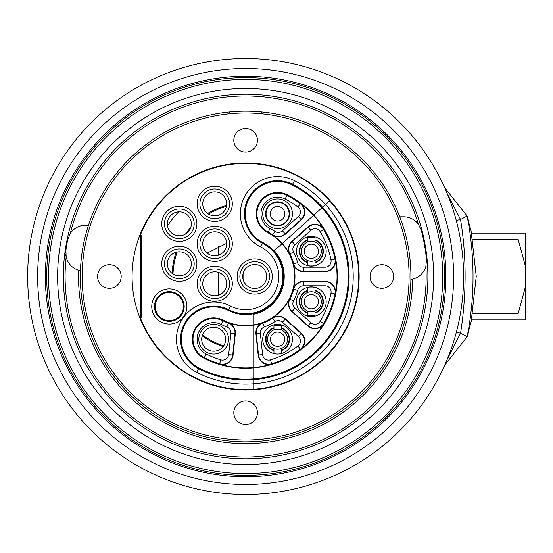 <?xml version="1.0" encoding="UTF-8"?>
<svg xmlns="http://www.w3.org/2000/svg" width="553" height="553" viewBox="0 0 553 553"><rect width="100%" height="100%" fill="white"/><g stroke="black" fill="none" stroke-linecap="round" stroke-linejoin="round"><path stroke-width="0.83" d="M329.989 200.539L322.537 207.251A103.501 103.501 0 0 1 253.246 379.724L253.246 314.339A38.599 38.599 0 0 0 274.309 250.675L313.551 215.338A91.411 91.411 0 0 0 300.618 203.49A10.583 10.583 0 0 1 301.33 219.804L285.41 234.14A10.583 10.583 0 0 1 272.56 235.143A49.362 49.362 0 0 1 289.572 254.041A10.583 10.583 0 0 1 291.915 241.357L307.834 227.02A10.583 10.583 0 0 1 323.989 229.44A91.411 91.411 0 0 0 313.551 215.338L313.786 215.124A91.729 91.729 0 0 1 203.974 358.233A21.346 21.346 0 0 1 194.649 329.526A21.346 21.346 0 0 1 223.357 320.201A49.044 49.044 0 0 0 282.065 243.686A49.044 49.044 0 0 0 267.887 232.806A21.346 21.346 0 0 1 258.562 204.098A21.346 21.346 0 0 1 287.263 194.774A91.729 91.729 0 0 1 313.786 215.124L322.537 207.251A103.501 103.501 0 0 0 292.606 184.287L292.247 184.992A32.316 32.316 0 0 0 248.781 199.115A32.316 32.316 0 0 0 262.903 242.587A38.067 38.067 0 0 1 279.541 293.788A38.067 38.067 0 0 1 228.341 310.427A32.316 32.316 0 0 0 184.868 324.549A32.316 32.316 0 0 0 198.997 368.015A102.706 102.706 0 0 0 321.943 207.783A102.706 102.706 0 0 0 292.247 184.992M139.709 317.374L140.192 317.374A113.075 113.075 0 0 0 350.408 318.984A113.075 113.075 0 0 0 329.65 200.843A113.075 113.075 0 0 0 140.192 235.633L139.709 235.633M253.246 389.319L253.246 383.823A107.586 107.586 0 0 1 196.778 372.363A37.203 37.203 0 0 1 180.52 322.33A37.203 37.203 0 0 1 230.553 306.072A33.187 33.187 0 0 0 275.187 291.569A33.187 33.187 0 0 0 260.684 246.935A37.203 37.203 0 0 1 244.426 196.903A37.203 37.203 0 0 1 294.466 180.644A107.586 107.586 0 0 1 253.246 383.823L253.246 379.724A103.501 103.501 0 0 1 198.631 368.727L198.997 368.015M335.353 293.968A91.411 91.411 0 0 0 335.353 259.046A10.583 10.583 0 0 1 324.964 271.647L303.542 271.647A10.583 10.583 0 0 1 293.318 263.788A49.362 49.362 0 0 1 293.318 289.219A10.583 10.583 0 0 1 303.542 281.359L324.964 281.359A10.583 10.583 0 0 1 335.353 293.968L334.994 293.899A91.051 91.051 0 0 1 323.678 323.381L320.173 321.279A6.131 6.131 0 0 1 310.814 322.675L294.887 308.346A6.131 6.131 0 0 1 293.532 300.991A53.807 53.807 0 0 0 297.611 290.366A6.131 6.131 0 0 1 303.542 285.811L324.964 285.811A6.131 6.131 0 0 1 330.984 293.118A86.966 86.966 0 0 1 320.173 321.279M300.618 349.524A91.411 91.411 0 0 0 323.989 323.567A10.583 10.583 0 0 1 307.834 325.987L291.915 311.65A10.583 10.583 0 0 1 289.572 298.973A49.362 49.362 0 0 1 272.56 317.864A10.583 10.583 0 0 1 285.41 318.867L301.33 333.203A10.583 10.583 0 0 1 300.618 349.524L300.403 349.233A91.051 91.051 0 0 1 271.599 363.77L270.438 359.851A6.131 6.131 0 0 1 262.585 354.618L260.352 333.348A6.131 6.131 0 0 1 264.32 326.961A53.807 53.807 0 0 0 274.986 321.59A6.131 6.131 0 0 1 282.438 322.178L298.357 336.507A6.131 6.131 0 0 1 297.943 345.971A86.966 86.966 0 0 1 270.438 359.851M253.246 367.6A91.411 91.411 0 0 0 271.703 364.116A10.583 10.583 0 0 1 258.161 355.081L255.928 333.818A10.583 10.583 0 0 1 262.772 322.786A49.362 49.362 0 0 1 228.472 322.786A10.583 10.583 0 0 1 235.315 333.818L233.083 355.081A10.583 10.583 0 0 1 219.534 364.116A91.411 91.411 0 0 0 253.246 367.6L253.246 367.918M292.426 339.217A14.848 14.848 0 0 1 277.578 354.065A14.848 14.848 0 0 1 262.723 339.217A14.848 14.848 0 0 1 277.578 324.369A14.848 14.848 0 0 1 292.426 339.217M326.18 301.731A14.848 14.848 0 0 1 311.332 316.579A14.848 14.848 0 0 1 296.484 301.731A14.848 14.848 0 0 1 311.332 286.876A14.848 14.848 0 0 1 326.18 301.731M326.18 251.276A14.848 14.848 0 0 1 311.332 266.131A14.848 14.848 0 0 1 296.484 251.276A14.848 14.848 0 0 1 311.332 236.428A14.848 14.848 0 0 1 326.18 251.276M314.968 262.703A11.986 11.986 0 0 0 314.968 239.857M307.696 239.857A11.986 11.986 0 0 0 307.696 262.703M281.207 350.643A11.986 11.986 0 0 0 281.207 327.791M273.942 327.791A11.986 11.986 0 0 0 273.942 350.643M314.968 313.15A11.986 11.986 0 0 0 314.968 290.304M307.696 290.304A11.986 11.986 0 0 0 307.696 313.15M326.083 356.595L325.572 356.457M281.207 328.275A11.537 11.537 0 0 1 281.207 350.167M273.942 328.275A11.537 11.537 0 0 0 273.942 350.167M277.578 329.229A9.989 9.989 0 0 1 287.567 339.217A9.989 9.989 0 0 1 277.578 349.206A9.989 9.989 0 0 1 267.583 339.217A9.989 9.989 0 0 1 277.578 329.229M277.578 332.09A7.127 7.127 0 0 0 270.445 339.217A7.127 7.127 0 0 0 277.578 346.351A7.127 7.127 0 0 0 284.705 339.217A7.127 7.127 0 0 0 277.578 332.09A7.127 7.127 0 0 1 284.705 339.217A7.127 7.127 0 0 1 277.578 346.351A7.127 7.127 0 0 1 270.445 339.217A7.127 7.127 0 0 1 277.578 332.09M281.207 329.913L281.207 325.358L273.942 325.358L273.942 329.913M273.942 348.528L273.942 353.077L281.207 353.077L281.207 348.528M314.968 290.781A11.537 11.537 0 0 1 314.968 312.673M307.696 290.781A11.537 11.537 0 0 0 307.696 312.673M311.332 291.735A9.989 9.989 0 0 1 321.321 301.731A9.989 9.989 0 0 1 311.332 311.719A9.989 9.989 0 0 1 301.344 301.731A9.989 9.989 0 0 1 311.332 291.735M311.332 294.597A7.127 7.127 0 0 0 304.205 301.731A7.127 7.127 0 0 0 311.332 308.857A7.127 7.127 0 0 0 318.459 301.731A7.127 7.127 0 0 0 311.332 294.597A7.127 7.127 0 0 1 318.459 301.731A7.127 7.127 0 0 1 311.332 308.857A7.127 7.127 0 0 1 304.205 301.731A7.127 7.127 0 0 1 311.332 294.597M314.968 292.419L314.968 287.871L307.696 287.871L307.696 292.419M307.696 311.035L307.696 315.59L314.968 315.59L314.968 311.035M314.968 240.334A11.537 11.537 0 0 1 314.968 262.226M307.696 240.334A11.537 11.537 0 0 0 307.696 262.226M311.332 241.288A9.989 9.989 0 0 1 321.321 251.276A9.989 9.989 0 0 1 311.332 261.272A9.989 9.989 0 0 1 301.344 251.276A9.989 9.989 0 0 1 311.332 241.288M311.332 244.149A7.127 7.127 0 0 0 304.205 251.276A7.127 7.127 0 0 0 311.332 258.41A7.127 7.127 0 0 0 318.459 251.276A7.127 7.127 0 0 0 311.332 244.149A7.127 7.127 0 0 1 318.459 251.276A7.127 7.127 0 0 1 311.332 258.41A7.127 7.127 0 0 1 304.205 251.276A7.127 7.127 0 0 1 311.332 244.149M314.968 241.972L314.968 237.417L307.696 237.417L307.696 241.972M307.696 260.587L307.696 265.143L314.968 265.143L314.968 260.587M140.192 317.374L141.174 317.374L141.174 235.633L140.192 235.633M165.665 356.457L164.967 356.395M164.967 196.612L165.665 196.55M289.565 213.79A11.986 11.986 0 0 0 277.578 201.804A11.986 11.986 0 0 0 265.585 213.79A11.986 11.986 0 0 0 277.578 225.776A11.986 11.986 0 0 0 289.565 213.79M292.426 213.79A14.848 14.848 0 0 1 277.578 228.638A14.848 14.848 0 0 1 262.723 213.79A14.848 14.848 0 0 1 277.578 198.942A14.848 14.848 0 0 1 292.426 213.79M228.513 339.217A14.848 14.848 0 0 1 213.665 354.065A14.848 14.848 0 0 1 198.817 339.217A14.848 14.848 0 0 1 213.665 324.369A14.848 14.848 0 0 1 228.513 339.217M225.652 339.217A11.986 11.986 0 0 0 213.665 327.231A11.986 11.986 0 0 0 201.679 339.217A11.986 11.986 0 0 0 213.665 351.21A11.986 11.986 0 0 0 225.652 339.217M253.246 378.923L253.246 379.724M269.553 276.507A14.848 14.848 0 0 1 254.705 291.355A14.848 14.848 0 0 1 239.857 276.507A14.848 14.848 0 0 1 254.705 261.652A14.848 14.848 0 0 1 269.553 276.507M266.691 276.507A11.986 11.986 0 0 0 254.705 264.514A11.986 11.986 0 0 0 242.712 276.507A11.986 11.986 0 0 0 254.705 288.493A11.986 11.986 0 0 0 266.691 276.507M184.184 306.473A14.848 14.848 0 0 1 169.329 321.328A14.848 14.848 0 0 1 154.481 306.473A14.848 14.848 0 0 1 169.329 291.625A14.848 14.848 0 0 1 184.184 306.473M229.592 283.772A14.848 14.848 0 0 1 214.744 298.62A14.848 14.848 0 0 1 199.896 283.772A14.848 14.848 0 0 1 214.744 268.917A14.848 14.848 0 0 1 229.592 283.772M226.73 283.772A11.986 11.986 0 0 0 214.744 271.779A11.986 11.986 0 0 0 202.751 283.772A11.986 11.986 0 0 0 214.744 295.758A11.986 11.986 0 0 0 226.73 283.772M194.172 263.788A14.848 14.848 0 0 1 179.324 278.636A14.848 14.848 0 0 1 164.469 263.788A14.848 14.848 0 0 1 179.324 248.94A14.848 14.848 0 0 1 194.172 263.788M191.31 263.788A11.986 11.986 0 0 0 179.324 251.802A11.986 11.986 0 0 0 167.331 263.788A11.986 11.986 0 0 0 179.324 275.774A11.986 11.986 0 0 0 191.31 263.788M229.592 243.811A14.848 14.848 0 0 1 214.744 258.659A14.848 14.848 0 0 1 199.896 243.811A14.848 14.848 0 0 1 214.744 228.956A14.848 14.848 0 0 1 229.592 243.811M226.73 243.811A11.986 11.986 0 0 0 214.744 231.818A11.986 11.986 0 0 0 202.751 243.811A11.986 11.986 0 0 0 214.744 255.797A11.986 11.986 0 0 0 226.73 243.811M194.172 223.827A14.848 14.848 0 0 1 179.324 238.675A14.848 14.848 0 0 1 164.469 223.827A14.848 14.848 0 0 1 179.324 208.979A14.848 14.848 0 0 1 194.172 223.827M191.31 223.827A11.986 11.986 0 0 0 179.324 211.84A11.986 11.986 0 0 0 167.331 223.827A11.986 11.986 0 0 0 179.324 235.813A11.986 11.986 0 0 0 191.31 223.827M229.592 203.85A14.848 14.848 0 0 1 214.744 218.698A14.848 14.848 0 0 1 199.896 203.85A14.848 14.848 0 0 1 214.744 188.995A14.848 14.848 0 0 1 229.592 203.85M226.73 203.85A11.986 11.986 0 0 0 214.744 191.856A11.986 11.986 0 0 0 202.751 203.85A11.986 11.986 0 0 0 214.744 215.836A11.986 11.986 0 0 0 226.73 203.85M277.578 202.253A11.537 11.537 0 0 1 289.108 213.79A11.537 11.537 0 0 1 277.578 225.327A11.537 11.537 0 0 1 266.041 213.79A11.537 11.537 0 0 1 277.578 202.253M277.578 221.055A7.265 7.265 0 0 1 270.313 213.79A7.265 7.265 0 0 1 277.578 206.525A7.265 7.265 0 0 1 284.843 213.79A7.265 7.265 0 0 1 277.578 221.055A7.265 7.265 0 0 1 270.313 213.79A7.265 7.265 0 0 1 277.578 206.525A7.265 7.265 0 0 1 284.843 213.79A7.265 7.265 0 0 1 277.578 221.055M169.329 320.553A14.074 14.074 0 0 1 155.255 306.473A14.074 14.074 0 0 1 169.329 292.399A14.074 14.074 0 0 1 183.409 306.473A14.074 14.074 0 0 1 169.329 320.553A14.074 14.074 0 0 1 155.255 306.473A14.074 14.074 0 0 1 169.329 292.399A14.074 14.074 0 0 1 183.409 306.473A14.074 14.074 0 0 1 169.329 320.553M140.268 317.374L140.268 235.633M140.268 236.995L141.174 236.995L140.268 236.995M140.268 316.012L141.174 316.012L140.268 316.012M88.48 225.223A165.292 165.292 0 0 0 80.42 270.949L77.648 269.94A18.166 18.166 0 0 1 66.16 256.958L65.883 250.246A181.64 181.64 0 0 1 67.743 239.705L70.3 233.497A18.166 18.166 0 0 1 85.535 225.223L88.48 225.223A165.292 165.292 0 0 1 410.879 279.88L414.619 278.525A18.166 18.166 0 0 0 425.865 266.47L426.494 259.779A181.64 181.64 0 0 0 421.303 230.359L418.427 224.29A18.166 18.166 0 0 0 403.738 216.811L399.757 216.811M410.879 279.88A165.292 165.292 0 0 1 243.928 441.792A165.292 165.292 0 0 1 80.42 270.949A165.292 165.292 0 0 0 80.323 276.507M433.621 276.507A187.999 187.999 0 0 0 245.622 88.501A187.999 187.999 0 0 0 57.623 276.507A187.999 187.999 0 0 0 245.622 464.506A187.999 187.999 0 0 0 433.621 276.507M46.722 276.507A198.9 198.9 0 0 0 245.622 475.4A198.9 198.9 0 0 0 444.522 276.507A198.9 198.9 0 0 0 245.622 77.607A198.9 198.9 0 0 0 46.722 276.507M65.883 250.246A18.166 18.166 0 0 0 65.696 252.472M65.793 254.774A18.166 18.166 0 0 0 66.132 256.82M425.865 266.47A180.52 180.52 0 0 1 250.64 456.958A180.52 180.52 0 0 1 66.16 256.958A18.166 18.166 0 0 0 77.648 269.94M58.335 164.994L57.256 166.819M57.159 166.985L56.918 167.407M56.724 167.739L56.441 168.243M56.987 167.289L56.447 168.216M48.726 183.002L49.01 182.4M49.369 181.661L49.77 180.831M50.731 178.882L50.945 178.453M51.961 176.476L52.279 175.854M52.404 175.619L52.735 174.983M53.911 172.785L54.104 172.418M54.505 171.693L54.706 171.319M55.134 170.552L55.528 169.847M55.791 169.377L56.316 168.451M58.169 165.271L58.701 164.372M58.984 163.902L59.295 163.391L58.984 163.902M59.683 162.762L59.959 162.312M60.049 162.16L60.284 161.773M61.162 160.377L62.987 157.529M62.178 158.773L61.376 160.031M62.406 158.428L63.415 156.872M63.65 156.513L65.572 153.651M65.434 153.858L66.166 152.787M66.83 151.826L67.376 151.045M67.411 150.997L67.763 150.499M67.867 150.347L70.1 147.264M68.537 149.414L68.213 149.87L68.537 149.414M71.42 145.487L74.427 141.582M75.035 140.815L75.699 139.978M82.75 131.649L84.568 129.63M86.42 127.619L86.828 127.19M87.132 126.858L87.623 126.34M89.358 124.536L88.957 124.957M88.625 125.296L87.561 126.409M87.996 125.953L88.508 125.42M386.139 443.133L386.616 442.732M391.317 438.626L389.492 440.25M387.273 442.172L382.641 446.022M381.28 447.114L379.849 448.241M379.476 448.531L379.068 448.849M378.3 449.444L377.644 449.942M376.614 450.723L375.895 451.262M375.687 451.414L375.252 451.739M374.291 452.444L374.664 452.174M367.627 457.131L367.206 457.414M366.273 458.036L364.51 459.197M364.047 459.495L362.312 460.608M356.45 464.195L355.849 464.548M355.62 464.679L355.088 464.99M353.851 465.702L352.385 466.538M352.614 466.407L351.749 466.891M350.885 467.375L350.36 467.658M351.259 467.167L352.316 466.573L351.259 467.167M352.669 466.379L352.316 466.573M356.001 464.458L355.586 464.7M355.123 464.976L349.489 468.135M347.934 468.972L345.065 470.465M344.789 470.61L344.153 470.935M343.71 471.156L343.033 471.495M341.761 472.131L340.821 472.587M335.968 474.868L336.722 474.522M337.655 474.094L338.865 473.527M356.402 464.223L357.266 463.711M358.061 463.234L358.766 462.813M359.367 462.446L360.321 461.859M374.45 452.326L377.167 450.308M395.519 434.748L395.989 434.299M396.494 433.822L396.923 433.407M396.812 433.517L396.19 434.112M395.132 435.114L392.886 437.202M392.436 437.61L391.883 438.114M390.874 439.02L390.522 439.338M389.602 440.153L389.132 440.561M388.254 441.329L387.612 441.882M266.055 493.518L264.293 493.67L266.055 493.518M231.935 494.043L229.08 493.85L231.935 494.043M127.176 459.481L117.589 452.907M103.708 441.951L104.33 442.483M102.111 440.568L99.042 437.831M100.625 439.255L100.128 438.805M100.072 438.757L99.319 438.08M98.558 437.388L97.902 436.787M98.531 437.361L96.837 435.799M93.63 432.736L94.57 433.649M104.994 443.043L104.247 442.414M104.531 442.649L103.777 442.006M97.86 436.752L97.418 436.338M97.052 435.999L95.759 434.782M97.204 436.137L96.734 435.702M108.499 445.939L109.121 446.444M107.69 445.283L105.9 443.803M102.381 440.803L101.621 440.133M100.494 439.137L99.872 438.584M97.978 436.856L97.238 436.172M94.84 433.911L92.925 432.052M79.086 417.142L78.111 415.974M77.918 415.745L76.3 413.768M77.123 414.778L75.298 412.524M74.468 411.473L73.093 409.718M72.574 409.04L72.16 408.494M72.139 408.473L72.526 408.978M73.155 409.794L73.715 410.52M87.18 426.197L86.344 425.312M85.425 424.317L83.475 422.174M84.139 422.907L83.814 422.547M82.459 421.04L81.436 419.872M60.657 391.835L60.208 391.102M62.6 394.883L58.784 388.766M58.528 388.337L58.259 387.888M57.477 386.568L56.765 385.337M57.277 386.222L55.812 383.664M56.745 385.31L57.415 386.457M57.927 387.335L58.183 387.757M58.798 388.794L58.12 387.653M45.788 363.556L45.464 362.809M46.155 364.386L43.01 356.885M42.173 354.729L41.627 353.312M41.593 353.208L41.434 352.779M40.639 350.623L39.36 346.994M39.643 347.809L39.332 346.904M40.182 349.351L40.493 350.229M48.726 370.019L48.899 370.372M45.892 363.791L45.733 363.425M44.468 360.459L42.864 356.519M47.676 367.766L46.659 365.526M45.781 363.535L45.609 363.148M45.429 362.727L44.876 361.434M44.662 360.922L44.205 359.823M43.652 358.482L43.328 357.673M42.36 355.22L41.786 353.72M41.696 353.491L41.06 351.77M39.83 348.335L39.65 347.837M33.526 326.775L33.291 325.758M33.014 324.57L32.779 323.512M32.551 322.468L32.33 321.445M32.109 320.374L31.673 318.189M32.503 322.254L32.295 321.265M32.046 320.049L31.908 319.378M31.86 319.129L31.245 315.943M32.786 323.553L32.558 322.503M32.35 321.514L32.164 320.629M31.998 319.814L31.473 317.146M93.471 120.423L92.648 121.231M92.261 121.612L89.137 124.771M82.846 421.469L77.662 415.434M76.369 413.851L76.68 414.232M59.959 390.701L59.579 390.086M34.307 329.975L34.224 329.623M33.629 327.21L33.062 324.763M344.291 470.866L342.507 471.757M342.01 472.006L340.247 472.863M369.445 455.886L370.717 455.001M369.19 456.066L368.678 456.412M368.25 456.709L366.383 457.967M382.095 446.465L383.554 445.283M381.853 446.658L381.363 447.052M380.976 447.356L380.616 447.64M380.284 447.902L379.607 448.435M380.07 448.068L379.22 448.732M76.487 139.01L77.475 137.801M80.13 134.649L79.356 135.547M58.57 164.6L58.307 165.043M399.771 430.614L399.75 430.635A217.972 217.972 0 0 1 91.494 430.635A217.972 217.972 0 0 1 91.494 122.372A217.972 217.972 0 0 1 399.75 122.372A217.972 217.972 0 0 1 399.75 430.635A217.972 217.972 0 0 1 91.494 430.635A217.972 217.972 0 0 1 91.494 122.372A217.972 217.972 0 0 1 399.75 122.372A217.972 217.972 0 0 1 399.75 430.635L399.93 430.448M104.012 134.897A200.262 200.262 0 0 1 387.224 134.897A200.262 200.262 0 0 1 387.224 418.109A200.262 200.262 0 0 1 104.012 418.109A200.262 200.262 0 0 1 104.012 134.897M229.094 59.164L231.907 58.964M235.295 58.777L239.152 58.632M243.237 58.549L246.928 58.535M248.497 58.549L250.53 58.59M254.166 58.701L257.449 58.853M257.373 58.853L254.021 58.694M250.329 58.583L247.765 58.542M246.679 58.535L242.919 58.549M238.82 58.639L235.032 58.791M231.721 58.977L228.977 59.171M434.153 385.904L434.409 385.455M435.017 384.397L435.432 383.658M416.879 411.349L416.395 411.957M416.527 411.785L415.884 412.6M414.743 414.01L414.411 414.425M414.073 414.84L412.918 416.222M405.197 424.987L404.672 425.547M404.706 425.506L405.605 424.545M406.255 423.84L406.731 423.315M406.026 424.089L404.236 426.017M410.354 419.243L408.563 421.282M412.026 417.287L412.787 416.381M421.517 405.231L418.559 409.185M417.957 409.967L417.301 410.81M424.358 401.264L424.676 400.801L424.358 401.264M422.817 403.441L425.008 400.317M427.407 396.771L426.688 397.849M426.038 398.817L425.499 399.612M425.464 399.653L425.119 400.165M428.015 395.851L429.163 394.082M430.386 392.146L429.391 393.715M431.105 390.985L431.395 390.522M429.812 393.052L431.603 390.176M433.061 387.764L432.785 388.22M432.695 388.372L432.46 388.759M433.739 386.609L433.434 387.128L433.739 386.609M440.623 373.89L440.312 374.519M440.188 374.761L439.863 375.404M438.716 377.63L438.522 377.996M438.128 378.736L437.935 379.109M437.513 379.883L437.133 380.595M436.87 381.072L436.358 382.005M436.303 382.109L435.702 383.181M434.554 385.206L434.015 386.132M441.819 371.457L441.612 371.893M443.783 367.289L443.506 367.897M443.153 368.651L442.766 369.48M434.382 385.503L434.99 384.446M435.529 383.492L435.778 383.056M435.958 382.724L436.241 382.22M403.808 426.467L401.105 429.266M110.247 105.664L109.432 106.321M109.929 105.92L108.45 107.109M114.519 102.367L112.957 103.556M123.257 96.118L123.658 95.849M126.519 93.948L125.801 94.418M124.079 95.565L122.683 96.505M154.743 78.381L152.842 79.266M152.296 79.521L150.471 80.399M149.186 81.028L149.752 80.745M97.777 116.33L97.3 116.773M96.789 117.25L96.181 117.824M105.768 109.314L102.008 112.529M101.365 113.102L100.708 113.676M100.065 114.25L99.457 114.803M98.828 115.377L98.323 115.84M107.019 108.277L106.48 108.72M119.102 99.008L117.07 100.473M116.87 100.625L115.681 101.496M114.416 102.443L113.061 103.473M111.609 104.6L110.095 105.789M122.082 96.92L120.16 98.261M131.932 90.533L127.467 93.333M123.008 96.291L122.566 96.595M137.351 87.326L136.487 87.823M135.685 88.286L134.973 88.708M134.365 89.068L133.308 89.697M143.027 84.187L142.024 84.727M140.96 85.3L139.826 85.929M138.616 86.607L137.358 87.319M151.702 79.805L147.582 81.823M145.563 82.853L145.149 83.068M156.319 77.669L153.513 78.948M158.027 76.908L157.266 77.247M138.651 86.586L139.245 86.254M140.068 85.798L139.052 86.358M138.755 86.531L138.388 86.738M141.672 84.913L142.08 84.692M142.563 84.436L141.16 85.197M141.416 85.058L141.05 85.252M142.93 84.236L143.455 83.959M143.669 83.842L144.056 83.641M130.045 91.701L131.407 90.851M114.022 102.74L114.43 102.436M115.204 101.849L115.715 101.476M116.635 100.791L117.022 100.508M104.531 110.358L103.66 111.098M102.789 111.851L102.36 112.224M106.238 108.92L105.637 109.425M414.563 138.775L415.02 139.335M410.941 134.448L410.091 133.467M407.755 130.819L406.87 129.837M406.441 129.374L406.096 128.994M405.937 128.821L407.264 130.28M402.784 125.476L401.803 124.46M404.886 127.688L403.372 126.084M409.835 133.169L408.771 131.953M408.577 131.738L405.791 128.662M418.089 143.213L416.762 141.513M413.112 137.013L412.082 135.782M419.686 145.301L418.718 144.029M431.928 163.356L429.031 158.718M429.46 159.395L429.204 158.994M434.858 168.333L433.829 166.55M433.317 165.679L432.052 163.564M433.87 166.626L434.423 167.58M458.078 227.795L458.181 228.244M458.071 227.76L457.794 226.571M457.504 225.354L457.372 224.801M457.186 224.048L457.041 223.467M458.734 230.753L458.983 231.914M459.197 232.951L459.336 233.629M459.384 233.884L459.743 235.716M459.571 234.818L459.329 233.601M457.656 225.97L456.944 223.087A217.972 217.972 0 0 0 455.478 217.585M458.389 229.177L458.036 227.608M371.063 98.247L362.816 92.717M362.035 92.227L361.669 91.992M383.575 107.745L384.114 108.188M384.605 108.595L383.54 107.717M383.519 107.697L382.794 107.109M388.918 112.259L385.372 109.231M391.047 114.139L389.499 112.764M394.04 116.87L394.448 117.25M393.377 116.261L393.784 116.635M386.25 109.964L386.713 110.358M383.029 107.296L382.289 106.701M391.932 114.934L388.565 111.948M387.155 110.738L385.842 109.618M397.614 120.271L396.017 118.729M395.084 117.844L392.851 115.771M398.333 120.969L398.824 121.453M398.803 121.432L398.347 120.989M386.837 110.469L387.86 111.34M389.45 112.722L388.987 112.321M443.451 184.992L443.112 184.26M443.568 185.241L443.914 186.008M444.059 186.313L443.63 185.379M444.812 187.992L444.543 187.384M448.739 197.414L448.386 196.529M447.75 194.926L447.439 194.165M449.568 199.585L449.084 198.32M443.257 184.571L442.345 182.635M444.494 187.287L444.329 186.914M447.204 193.591L446.389 191.635M445.607 189.797L444.861 188.096M451.054 203.656L450.398 201.831M449.561 199.557L449.264 198.79M449.133 198.444L448.732 197.393M448.234 196.135L447.743 194.905M451.601 205.198L451.877 206.013M445.421 189.375L445.808 190.273M445.995 190.702L445.766 190.177M448.455 196.695L448.276 196.246M245.622 439.981A163.481 163.481 0 0 1 82.141 276.507A163.481 163.481 0 0 1 245.622 113.026A163.481 163.481 0 0 1 409.096 276.507A163.481 163.481 0 0 1 245.622 439.981M257.428 140.275A11.807 11.807 0 0 1 245.622 152.082A11.807 11.807 0 0 1 233.815 140.275A11.807 11.807 0 0 1 245.622 128.469A11.807 11.807 0 0 1 257.428 140.275M393.66 276.507A11.807 11.807 0 0 1 381.853 288.313A11.807 11.807 0 0 1 370.047 276.507A11.807 11.807 0 0 1 381.853 264.7A11.807 11.807 0 0 1 393.66 276.507M245.622 390.031A113.524 113.524 0 0 1 132.091 276.507A113.524 113.524 0 0 1 245.622 162.976A113.524 113.524 0 0 1 359.146 276.507A113.524 113.524 0 0 1 245.622 390.031M121.197 276.507A11.807 11.807 0 0 1 109.39 288.313A11.807 11.807 0 0 1 97.584 276.507A11.807 11.807 0 0 1 109.39 264.7A11.807 11.807 0 0 1 121.197 276.507M257.428 412.738A11.807 11.807 0 0 1 245.622 424.545A11.807 11.807 0 0 1 233.815 412.738A11.807 11.807 0 0 1 245.622 400.932A11.807 11.807 0 0 1 257.428 412.738M467.451 335.166L471.149 321.749L476.244 276.362L471.087 230.981L467.43 217.744M444.66 187.661L467.105 216.029C474.986 256.26 474.999 296.484 467.161 336.701L444.785 365.07M447.239 359.346L460.552 333.217L467.161 336.701M456.308 332.388A5.15 0.546 10.4 0 1 460.552 333.217C466.628 294.334 466.621 256.426 460.531 219.506L447.107 193.35M456.232 220.35A5.184 0.546 -10.4 0 0 460.531 219.506L467.105 216.029M228.942 112.052L229.91 113.026L260.788 113.026L261.811 112.003M173.006 273.977A72.657 72.657 0 0 1 177.223 251.988M208.467 214.066A72.657 72.657 0 0 1 226.454 206.421M223.702 345.777A72.657 72.657 0 0 1 202.46 334.952M202.156 335.858A73.563 73.563 0 0 0 223.149 346.551M172.121 273.376A73.563 73.563 0 0 1 176.179 252.216M185.511 234.099A73.563 73.563 0 0 1 190.723 227.532M207.638 213.506A73.563 73.563 0 0 1 226.626 205.433M167.511 225.866A93.091 93.091 0 0 1 178.633 211.861M226.716 243.292L207.154 253.087M471.571 319.869L518.085 319.869L518.085 313.827L472.794 313.827M471.571 233.138L518.085 233.138L518.085 239.179L525.35 265.952L525.35 287.055L518.085 313.827M472.794 239.179L518.085 239.179M518.085 319.869L525.35 319.869L525.35 287.055M525.35 265.952L525.35 233.138L518.085 233.138M243.804 281.498L243.804 271.509M323.989 229.44L323.678 229.626A91.051 91.051 0 0 1 334.994 259.115L330.984 259.889A6.131 6.131 0 0 1 324.964 267.196L303.542 267.196A6.131 6.131 0 0 1 297.611 262.647A53.807 53.807 0 0 0 293.532 252.016A6.131 6.131 0 0 1 294.887 244.661L310.814 230.331A6.131 6.131 0 0 1 320.173 231.728A86.966 86.966 0 0 1 330.984 259.889M335.353 259.046L334.994 259.115A10.224 10.224 0 0 1 324.964 271.288L324.964 267.196M323.989 323.567L323.678 323.381A10.224 10.224 0 0 1 308.076 325.717L310.814 322.675M271.703 364.116L271.599 363.77A10.224 10.224 0 0 1 258.521 355.04L256.288 333.777L260.352 333.348M289.572 254.041L293.532 252.016M293.318 263.788L293.664 263.698A49.722 49.722 0 0 0 289.896 253.875A10.224 10.224 0 0 1 292.157 241.626L294.887 244.661M293.318 289.219L297.611 290.366M289.572 298.973L289.896 299.132A49.722 49.722 0 0 0 293.664 289.309A10.224 10.224 0 0 1 303.542 281.726L303.542 285.811M272.56 317.864L274.986 321.59M262.772 322.786L262.896 323.125A49.722 49.722 0 0 0 272.753 318.169A10.224 10.224 0 0 1 285.168 319.136L301.095 333.473L298.357 336.507M291.915 241.357L292.157 241.626L308.076 227.29L307.834 227.02M310.814 230.331L308.076 227.29A10.224 10.224 0 0 1 323.678 229.626L320.173 231.728M303.542 271.647L303.542 271.288L324.964 271.288L324.964 271.647M303.542 267.196L303.542 271.288A10.224 10.224 0 0 1 293.664 263.698L297.611 262.647M255.928 333.818L256.288 333.777A10.224 10.224 0 0 1 262.896 323.125L264.32 326.961M262.585 354.618L258.161 355.081M301.33 333.203L301.095 333.473A10.224 10.224 0 0 1 300.403 349.233L297.943 345.971M282.438 322.178L285.41 318.867M307.834 325.987L308.076 325.717L292.157 311.38L291.915 311.65M294.887 308.346L292.157 311.38A10.224 10.224 0 0 1 289.896 299.132L293.532 300.991M324.964 281.359L324.964 281.726L303.542 281.726L303.542 281.359M330.984 293.118L334.994 293.899A10.224 10.224 0 0 0 324.964 281.726L324.964 285.811M228.659 354.618A6.131 6.131 0 0 1 220.806 359.851A86.966 86.966 0 0 1 206.138 353.989A16.576 16.576 0 0 1 198.893 331.689A16.576 16.576 0 0 1 221.193 324.445A53.807 53.807 0 0 0 226.924 326.961A6.131 6.131 0 0 1 230.891 333.348L228.659 354.618L232.723 355.04A10.224 10.224 0 0 1 219.638 363.77L220.806 359.851M282.438 230.836A6.131 6.131 0 0 1 274.986 231.417A53.807 53.807 0 0 0 270.051 228.562A16.576 16.576 0 0 1 262.806 206.262A16.576 16.576 0 0 1 285.099 199.018A86.966 86.966 0 0 1 297.943 207.043A6.131 6.131 0 0 1 298.357 216.5L282.438 230.836L285.41 234.14M219.534 364.116L219.638 363.77A91.051 91.051 0 0 1 204.285 357.632L203.974 358.233M228.472 322.786L228.341 323.125A10.224 10.224 0 0 1 234.956 333.777L232.723 355.04L233.083 355.081M230.891 333.348L235.315 333.818M206.138 353.989L204.285 357.632A20.668 20.668 0 0 1 195.25 329.837A20.668 20.668 0 0 1 223.046 320.809A49.722 49.722 0 0 0 228.341 323.125L226.924 326.961M221.193 324.445L223.357 320.201M272.56 235.143L272.753 234.838A49.722 49.722 0 0 0 268.191 232.205L267.887 232.806M186.907 306.473A17.572 17.572 0 0 1 169.329 324.051A17.572 17.572 0 0 1 151.757 306.473A17.572 17.572 0 0 1 169.329 288.901A17.572 17.572 0 0 1 186.907 306.473M232.315 283.772A17.572 17.572 0 0 1 214.744 301.344A17.572 17.572 0 0 1 197.165 283.772A17.572 17.572 0 0 1 214.744 266.193A17.572 17.572 0 0 1 232.315 283.772M196.896 263.788A17.572 17.572 0 0 1 179.324 281.359A17.572 17.572 0 0 1 161.746 263.788A17.572 17.572 0 0 1 179.324 246.216A17.572 17.572 0 0 1 196.896 263.788M232.315 243.811A17.572 17.572 0 0 1 214.744 261.382A17.572 17.572 0 0 1 197.165 243.811A17.572 17.572 0 0 1 214.744 226.232A17.572 17.572 0 0 1 232.315 243.811M196.896 223.827A17.572 17.572 0 0 1 179.324 241.398A17.572 17.572 0 0 1 161.746 223.827A17.572 17.572 0 0 1 179.324 206.255A17.572 17.572 0 0 1 196.896 223.827M232.315 203.85A17.572 17.572 0 0 1 214.744 221.421A17.572 17.572 0 0 1 197.165 203.85A17.572 17.572 0 0 1 214.744 186.271A17.572 17.572 0 0 1 232.315 203.85M272.276 276.507A17.572 17.572 0 0 1 254.705 294.078A17.572 17.572 0 0 1 237.126 276.507A17.572 17.572 0 0 1 254.705 258.928A17.572 17.572 0 0 1 272.276 276.507M196.778 372.363L198.631 368.727A33.118 33.118 0 0 1 184.163 324.182A33.118 33.118 0 0 1 228.7 309.715A37.272 37.272 0 0 0 278.83 293.422A37.272 37.272 0 0 0 262.544 243.292A33.118 33.118 0 0 1 248.069 198.755A33.118 33.118 0 0 1 292.606 184.287L294.466 180.644M230.553 306.072L228.341 310.427M260.684 246.935L262.903 242.587M270.051 228.562L268.191 232.205A20.668 20.668 0 0 1 259.163 204.41A20.668 20.668 0 0 1 286.959 195.375L287.263 194.774M285.099 199.018L286.959 195.375A91.051 91.051 0 0 1 300.403 203.774L297.943 207.043M300.618 203.49L300.403 203.774A10.224 10.224 0 0 1 301.095 219.534L298.357 216.5M301.33 219.804L301.095 219.534L285.168 233.871A10.224 10.224 0 0 1 272.753 234.838L274.986 231.417M412.711 279.217A167.11 167.11 0 0 1 241.163 443.554A167.11 167.11 0 0 1 78.623 270.299M418.427 224.29A180.52 180.52 0 0 0 70.3 233.497M64.418 256.765A182.276 182.276 0 0 1 255.507 94.494A182.276 182.276 0 0 1 427.898 276.507A182.276 182.276 0 0 1 245.622 458.783A182.276 182.276 0 0 1 64.418 256.765M48.54 276.507A197.082 197.082 0 0 0 245.622 473.589A197.082 197.082 0 0 0 442.704 276.507A197.082 197.082 0 0 0 245.622 79.425A197.082 197.082 0 0 0 48.54 276.507M98.558 129.437A207.983 207.983 0 0 1 392.685 129.437A207.983 207.983 0 0 1 392.685 423.57A207.983 207.983 0 0 1 98.558 423.57A207.983 207.983 0 0 1 98.558 129.437M467.437 335.236L471.142 321.791A6.359 2.088 12.9 0 1 471.135 321.825M218.373 246.292L218.373 255.23M218.373 272.346L218.373 295.191M471.142 321.791L476.244 276.362L471.08 230.947L467.423 217.682"/></g></svg>
